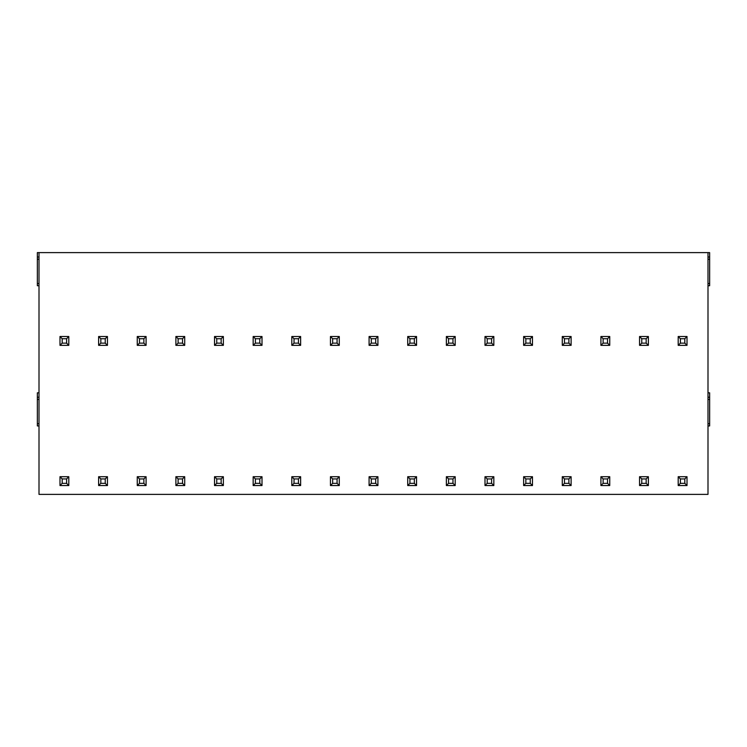 <?xml version="1.0" encoding="UTF-8"?>
<svg xmlns="http://www.w3.org/2000/svg" width="747" height="747" viewBox="0 0 747 747"><rect width="100%" height="100%" fill="white"/><g stroke="black" fill="none" stroke-linecap="round" stroke-linejoin="round"><path stroke-width="1.12" d="M707.997 392.819L709.65 392.819L709.65 425.939L707.997 425.939M39.003 285.737L37.35 285.737L37.35 252.617L709.65 252.617L709.65 285.737L707.997 285.737M39.003 425.939L37.35 425.939L37.35 392.819L39.003 392.819M39.003 252.617L39.003 494.383L707.997 494.383L707.997 252.617M37.35 399.44L39.003 399.44M709.65 399.44L707.997 399.44M678.192 336.514L678.192 345.347L680.396 343.144L684.812 343.144L687.016 345.347L687.016 336.514L678.192 336.514L680.396 338.727L680.396 343.144M678.192 345.347L687.016 345.347M684.812 343.144L684.812 338.727L687.016 336.514M684.812 338.727L680.396 338.727M680.396 483.346L684.812 483.346L684.812 478.93L680.396 478.93L680.396 483.346L678.192 485.55L687.016 485.55L687.016 476.717L678.192 476.717L680.396 478.93M684.812 483.346L687.016 485.55M684.812 478.93L687.016 476.717M678.192 476.717L678.192 485.55M639.553 336.514L639.553 345.347L641.757 343.144L646.174 343.144L648.377 345.347L648.377 336.514L639.553 336.514L641.757 338.727L641.757 343.144M639.553 345.347L648.377 345.347M646.174 343.144L646.174 338.727L648.377 336.514M646.174 338.727L641.757 338.727M641.757 483.346L646.174 483.346L646.174 478.93L641.757 478.93L641.757 483.346L639.553 485.55L648.377 485.55L648.377 476.717L639.553 476.717L641.757 478.93M646.174 483.346L648.377 485.55M646.174 478.93L648.377 476.717M639.553 476.717L639.553 485.55M600.915 336.514L600.915 345.347L603.118 343.144L607.535 343.144L609.739 345.347L609.739 336.514L600.915 336.514L603.118 338.727L603.118 343.144M600.915 345.347L609.739 345.347M607.535 343.144L607.535 338.727L609.739 336.514M607.535 338.727L603.118 338.727M603.118 483.346L607.535 483.346L607.535 478.93L603.118 478.93L603.118 483.346L600.915 485.55L609.739 485.55L609.739 476.717L600.915 476.717L603.118 478.93M607.535 483.346L609.739 485.55M607.535 478.93L609.739 476.717M600.915 476.717L600.915 485.55M562.276 336.514L562.276 345.347L564.48 343.144L568.897 343.144L571.11 345.347L571.11 336.514L562.276 336.514L564.48 338.727L564.48 343.144M562.276 345.347L571.11 345.347M568.897 343.144L568.897 338.727L571.11 336.514M568.897 338.727L564.48 338.727M564.48 483.346L568.897 483.346L568.897 478.93L564.48 478.93L564.48 483.346L562.276 485.55L571.11 485.55L571.11 476.717L562.276 476.717L564.48 478.93M568.897 483.346L571.11 485.55M568.897 478.93L571.11 476.717M562.276 476.717L562.276 485.55M523.638 336.514L523.638 345.347L525.841 343.144L530.258 343.144L532.471 345.347L532.471 336.514L523.638 336.514L525.841 338.727L525.841 343.144M523.638 345.347L532.471 345.347M530.258 343.144L530.258 338.727L532.471 336.514M530.258 338.727L525.841 338.727M525.841 483.346L530.258 483.346L530.258 478.93L525.841 478.93L525.841 483.346L523.638 485.55L532.471 485.55L532.471 476.717L523.638 476.717L525.841 478.93M530.258 483.346L532.471 485.55M530.258 478.93L532.471 476.717M523.638 476.717L523.638 485.55M484.999 336.514L484.999 345.347L487.203 343.144L491.619 343.144L493.832 345.347L493.832 336.514L484.999 336.514L487.203 338.727L487.203 343.144M484.999 345.347L493.832 345.347M491.619 343.144L491.619 338.727L493.832 336.514M491.619 338.727L487.203 338.727M487.203 483.346L491.619 483.346L491.619 478.93L487.203 478.93L487.203 483.346L484.999 485.55L493.832 485.55L493.832 476.717L484.999 476.717L487.203 478.93M491.619 483.346L493.832 485.55M491.619 478.93L493.832 476.717M484.999 476.717L484.999 485.55M446.361 336.514L446.361 345.347L448.564 343.144L452.981 343.144L455.194 345.347L455.194 336.514L446.361 336.514L448.564 338.727L448.564 343.144M446.361 345.347L455.194 345.347M452.981 343.144L452.981 338.727L455.194 336.514M452.981 338.727L448.564 338.727M448.564 483.346L452.981 483.346L452.981 478.93L448.564 478.93L448.564 483.346L446.361 485.55L455.194 485.55L455.194 476.717L446.361 476.717L448.564 478.93M452.981 483.346L455.194 485.55M452.981 478.93L455.194 476.717M446.361 476.717L446.361 485.55M407.722 336.514L407.722 345.347L409.926 343.144L414.342 343.144L416.555 345.347L416.555 336.514L407.722 336.514L409.926 338.727L409.926 343.144M407.722 345.347L416.555 345.347M414.342 343.144L414.342 338.727L416.555 336.514M414.342 338.727L409.926 338.727M409.926 483.346L414.342 483.346L414.342 478.93L409.926 478.93L409.926 483.346L407.722 485.55L416.555 485.55L416.555 476.717L407.722 476.717L409.926 478.93M414.342 483.346L416.555 485.55M414.342 478.93L416.555 476.717M407.722 476.717L407.722 485.55M369.083 336.514L369.083 345.347L371.296 343.144L375.704 343.144L377.917 345.347L377.917 336.514L369.083 336.514L371.296 338.727L371.296 343.144M369.083 345.347L377.917 345.347M375.704 343.144L375.704 338.727L377.917 336.514M375.704 338.727L371.296 338.727M371.296 483.346L375.704 483.346L375.704 478.93L371.296 478.93L371.296 483.346L369.083 485.55L377.917 485.55L377.917 476.717L369.083 476.717L371.296 478.93M375.704 483.346L377.917 485.55M375.704 478.93L377.917 476.717M369.083 476.717L369.083 485.55M330.445 336.514L330.445 345.347L332.658 343.144L337.074 343.144L339.278 345.347L339.278 336.514L330.445 336.514L332.658 338.727L332.658 343.144M330.445 345.347L339.278 345.347M337.074 343.144L337.074 338.727L339.278 336.514M337.074 338.727L332.658 338.727M332.658 483.346L337.074 483.346L337.074 478.93L332.658 478.93L332.658 483.346L330.445 485.55L339.278 485.55L339.278 476.717L330.445 476.717L332.658 478.93M337.074 483.346L339.278 485.55M337.074 478.93L339.278 476.717M330.445 476.717L330.445 485.55M291.806 336.514L291.806 345.347L294.019 343.144L298.436 343.144L300.639 345.347L300.639 336.514L291.806 336.514L294.019 338.727L294.019 343.144M291.806 345.347L300.639 345.347M298.436 343.144L298.436 338.727L300.639 336.514M298.436 338.727L294.019 338.727M294.019 483.346L298.436 483.346L298.436 478.93L294.019 478.93L294.019 483.346L291.806 485.55L300.639 485.55L300.639 476.717L291.806 476.717L294.019 478.93M298.436 483.346L300.639 485.55M298.436 478.93L300.639 476.717M291.806 476.717L291.806 485.55M253.168 336.514L253.168 345.347L255.381 343.144L259.797 343.144L262.001 345.347L262.001 336.514L253.168 336.514L255.381 338.727L255.381 343.144M253.168 345.347L262.001 345.347M259.797 343.144L259.797 338.727L262.001 336.514M259.797 338.727L255.381 338.727M255.381 483.346L259.797 483.346L259.797 478.93L255.381 478.93L255.381 483.346L253.168 485.55L262.001 485.55L262.001 476.717L253.168 476.717L255.381 478.93M259.797 483.346L262.001 485.55M259.797 478.93L262.001 476.717M253.168 476.717L253.168 485.55M214.529 336.514L214.529 345.347L216.742 343.144L221.159 343.144L223.362 345.347L223.362 336.514L214.529 336.514L216.742 338.727L216.742 343.144M214.529 345.347L223.362 345.347M221.159 343.144L221.159 338.727L223.362 336.514M221.159 338.727L216.742 338.727M216.742 483.346L221.159 483.346L221.159 478.93L216.742 478.93L216.742 483.346L214.529 485.55L223.362 485.55L223.362 476.717L214.529 476.717L216.742 478.93M221.159 483.346L223.362 485.55M221.159 478.93L223.362 476.717M214.529 476.717L214.529 485.55M175.89 336.514L175.89 345.347L178.103 343.144L182.52 343.144L184.724 345.347L184.724 336.514L175.89 336.514L178.103 338.727L178.103 343.144M175.89 345.347L184.724 345.347M182.52 343.144L182.52 338.727L184.724 336.514M182.52 338.727L178.103 338.727M178.103 483.346L182.52 483.346L182.52 478.93L178.103 478.93L178.103 483.346L175.89 485.55L184.724 485.55L184.724 476.717L175.89 476.717L178.103 478.93M182.52 483.346L184.724 485.55M182.52 478.93L184.724 476.717M175.89 476.717L175.89 485.55M137.261 336.514L137.261 345.347L139.465 343.144L143.882 343.144L146.085 345.347L146.085 336.514L137.261 336.514L139.465 338.727L139.465 343.144M137.261 345.347L146.085 345.347M143.882 343.144L143.882 338.727L146.085 336.514M143.882 338.727L139.465 338.727M139.465 483.346L143.882 483.346L143.882 478.93L139.465 478.93L139.465 483.346L137.261 485.55L146.085 485.55L146.085 476.717L137.261 476.717L139.465 478.93M143.882 483.346L146.085 485.55M143.882 478.93L146.085 476.717M137.261 476.717L137.261 485.55M98.623 336.514L98.623 345.347L100.826 343.144L105.243 343.144L107.447 345.347L107.447 336.514L98.623 336.514L100.826 338.727L100.826 343.144M98.623 345.347L107.447 345.347M105.243 343.144L105.243 338.727L107.447 336.514M105.243 338.727L100.826 338.727M100.826 483.346L105.243 483.346L105.243 478.93L100.826 478.93L100.826 483.346L98.623 485.55L107.447 485.55L107.447 476.717L98.623 476.717L100.826 478.93M105.243 483.346L107.447 485.55M105.243 478.93L107.447 476.717M98.623 476.717L98.623 485.55M59.984 336.514L59.984 345.347L62.188 343.144L66.604 343.144L68.808 345.347L68.808 336.514L59.984 336.514L62.188 338.727L62.188 343.144M59.984 345.347L68.808 345.347M66.604 343.144L66.604 338.727L68.808 336.514M66.604 338.727L62.188 338.727M62.188 483.346L66.604 483.346L66.604 478.93L62.188 478.93L62.188 483.346L59.984 485.55L68.808 485.55L68.808 476.717L59.984 476.717L62.188 478.93M66.604 483.346L68.808 485.55M66.604 478.93L68.808 476.717M59.984 476.717L59.984 485.55M709.65 259.246L707.997 259.246M37.35 259.246L39.003 259.246M37.35 397.236L39.003 397.236M37.35 423.726L39.003 423.726M709.65 397.236L707.997 397.236M709.65 423.726L707.997 423.726M709.65 257.033L707.997 257.033M709.65 283.533L707.997 283.533M37.35 257.033L39.003 257.033M37.35 283.533L39.003 283.533"/></g></svg>
